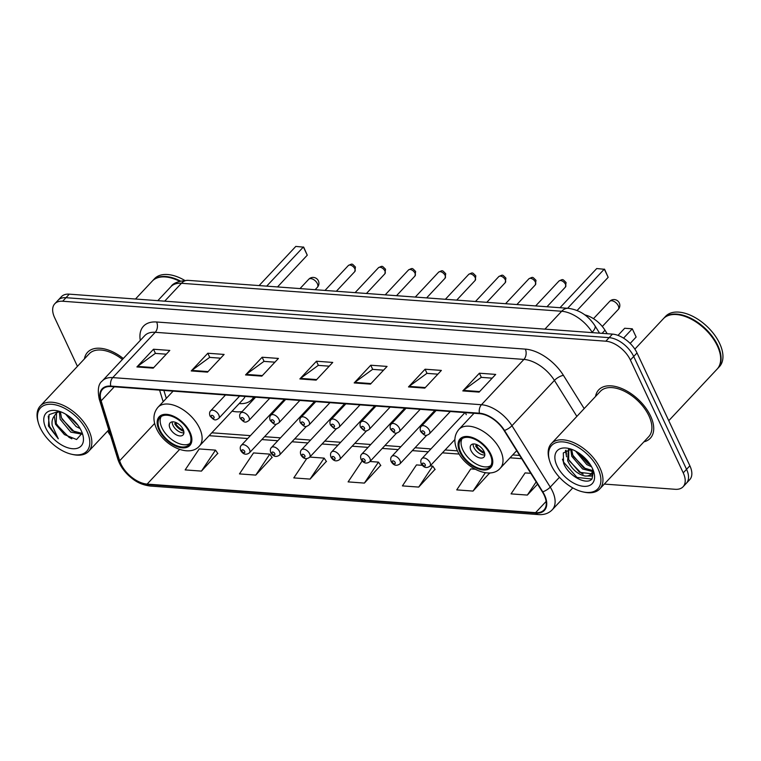 <?xml version="1.0" encoding="UTF-8"?>
<svg xmlns="http://www.w3.org/2000/svg" width="761" height="761" viewBox="0 0 761 761"><rect width="100%" height="100%" fill="white"/><g stroke="black" fill="none" stroke-linecap="round" stroke-linejoin="round"><path stroke-width="1.14" d="M285.204 399.373A5.527 3.139 -136.9 0 0 285.232 399.896M315.292 401.589A5.527 3.139 -136.9 0 0 315.32 402.103M405.565 408.229A5.527 3.139 -136.9 0 0 405.594 408.743M473.485 413.832A5.527 3.139 -136.9 0 0 472.933 413.175M465.751 412.652A5.527 3.139 -136.9 0 0 466.246 414.697M435.663 410.436A5.527 3.139 -136.9 0 0 435.692 410.959M375.477 406.013A5.527 3.139 -136.9 0 0 375.506 406.536M345.389 403.796A5.527 3.139 -136.9 0 0 345.418 404.319M232.076 411.178A39.049 22.174 -136.9 0 0 242.141 411.549M253.946 398.954A39.049 22.174 -136.9 0 0 254.069 397.08M584.838 314.883A22.107 12.547 43.1 0 1 605.005 330.217L607.192 333.727M604.31 484.082L675.207 489.294A22.107 12.547 -136.9 0 0 683.074 486.774L689.704 479.696A22.107 12.547 -136.9 0 0 689.875 465.78L637.014 352.942A22.107 12.547 -136.9 0 0 612.462 334.108L69.299 294.155A22.107 12.547 -136.9 0 0 61.432 296.676L58.121 300.215A22.107 12.547 -136.9 0 1 65.988 297.694A22.107 12.547 -136.9 0 0 58.121 300.215L54.802 303.753A22.107 12.547 -136.9 0 0 54.63 317.67L77.432 366.345M683.074 486.774A22.107 12.547 -136.9 0 0 683.235 472.857L630.384 360.02L633.704 356.481A22.107 12.547 -136.9 0 0 609.142 337.646L65.988 297.694L609.142 337.646A22.107 12.547 -136.9 0 1 633.704 356.481L686.555 469.318L633.704 356.481L637.014 352.942M686.393 483.235A22.107 12.547 -136.9 0 0 686.555 469.318A22.107 12.547 -136.9 0 1 686.393 483.235M650.56 415.982A35.367 20.081 -136.9 0 0 624.781 389.917A35.367 20.081 -136.9 0 0 598.688 389.879A35.367 20.081 -136.9 0 0 595.521 396.491A35.367 20.081 -136.9 0 1 598.688 389.879A35.367 20.081 -136.9 0 1 624.781 389.917A35.367 20.081 -136.9 0 1 650.56 415.982A35.367 20.081 -136.9 0 1 650.294 438.25A35.367 20.081 -136.9 0 0 650.56 415.982M123.301 358.517A35.367 20.081 -136.9 0 0 87.572 352.286A35.367 20.081 -136.9 0 0 84.414 358.897A35.367 20.081 -136.9 0 1 87.572 352.286A35.367 20.081 -136.9 0 1 123.301 358.517M544.163 495.145A23.572 13.384 43.1 0 1 543.982 509.984A23.572 13.384 43.1 0 1 535.592 512.667L147.12 484.091A23.572 13.384 43.1 0 1 119.667 460.766L101.137 400.838A23.572 13.384 43.1 0 1 102.583 389.242A23.572 13.384 43.1 0 1 110.973 386.559L479.677 413.68A23.572 13.384 43.1 0 1 504.077 430.479L542.365 491.853A23.572 13.384 43.1 0 1 544.163 495.145M544.6 495.173A24.162 13.727 -136.9 0 0 542.755 491.806L504.467 430.422A24.162 13.727 -136.9 0 0 479.459 413.204L110.754 386.084A24.162 13.727 -136.9 0 0 100.671 400.724L119.201 460.652A24.162 13.727 -136.9 0 0 147.339 484.567L535.811 513.142A24.162 13.727 -136.9 0 0 544.6 495.173M201.446 471.107L215.506 450.132L199.211 448.933L185.151 469.908L201.446 471.107L217.732 453.385M255.763 475.102L269.822 454.127L253.527 452.928L239.468 473.903L255.763 475.102L272.048 457.38M306.702 458.636L293.784 477.898L310.079 479.097L326.364 461.375M475.14 469.233L470.793 468.909L456.733 489.884L473.028 491.083L489.313 473.361M422.269 465.342L416.476 464.914L402.417 485.889L418.712 487.088L434.997 469.366M362.131 460.966L348.1 481.894L364.395 483.092L380.681 465.371M643.901 441.837A35.367 20.081 -136.9 0 0 650.294 438.25A35.367 20.081 -136.9 0 1 643.901 441.837M107.72 430.992A22.107 12.547 -136.9 0 0 110.564 435.644M630.384 360.02A22.107 12.547 -136.9 0 0 605.832 341.194L62.668 301.242A22.107 12.547 -136.9 0 0 54.802 303.753M191.23 370.94L207.82 353.237L224.114 354.436L207.525 372.139L191.23 370.94A5.898 3.967 94.2 0 1 191.839 370.398L208.038 371.587M136.913 366.945L153.503 349.242L169.798 350.44L153.208 368.143L136.913 366.945A5.898 3.967 94.2 0 1 137.522 366.402L153.732 367.592M354.179 382.926L370.769 365.223L387.064 366.421L370.474 384.124L354.179 382.926A5.898 3.967 94.2 0 1 354.788 382.383L370.988 383.573M408.495 386.921L425.085 369.218L441.38 370.417L424.79 388.12L408.495 386.921A5.898 3.967 94.2 0 1 409.104 386.379L425.304 387.568M462.812 390.916L479.401 373.213L495.696 374.412L479.107 392.115L462.812 390.916A5.898 3.967 94.2 0 1 463.42 390.374L479.62 391.563M245.546 374.935L262.136 357.232L278.431 358.431L261.841 376.134L245.546 374.935A5.898 3.967 94.2 0 1 246.155 374.393L262.355 375.582M299.863 378.93L316.452 361.228L332.747 362.426L316.157 380.129L299.863 378.93A5.898 3.967 94.2 0 1 300.471 378.388L316.671 379.577M530.807 473.323L525.109 472.904L511.05 493.879L527.344 495.078L537.57 484.167M316.452 361.228L318.393 365.385M329.237 366.174L318.269 365.375L300.471 378.388M262.136 357.232L264.086 361.389M274.921 362.179L263.953 361.38L246.155 374.393M479.401 373.213L481.342 377.37M492.186 378.16L481.218 377.361L463.42 390.374M425.085 369.218L427.026 373.375M437.87 374.165L426.902 373.366L409.104 386.379M370.769 365.223L372.709 369.38M383.554 370.169L372.586 369.37L354.788 382.383M153.503 349.242L155.453 353.399M166.288 354.188L155.32 353.389L137.522 366.402M207.82 353.237L209.77 357.394M220.604 358.184L209.636 357.385L191.839 370.398M364.395 483.092L378.455 462.117L380.814 465.57M369.979 461.499L378.455 462.117M418.712 487.088L432.771 466.113L435.13 469.566M430.165 465.922L432.771 466.113M473.028 491.083L485.328 472.743M489.038 472.962L489.447 473.561M527.344 495.078L536.172 481.913M310.079 479.097L324.138 458.122L326.498 461.575M309.794 457.066L324.138 458.122M269.822 454.127L272.181 457.58M215.506 450.132L217.865 453.585M551.373 465.447A31.677 17.988 -136.9 0 0 582.974 491.901A31.677 17.988 -136.9 0 0 598.079 468.881A31.677 17.988 -136.9 0 0 565.242 442.179A31.677 17.988 -136.9 0 0 549.509 460.529A31.677 17.988 -136.9 0 0 551.373 465.447M582.974 491.901L584.191 492.167A33.151 18.825 -136.9 0 0 599.744 488.952A33.151 18.825 -136.9 0 0 600.001 468.072A33.151 18.825 -136.9 0 0 575.83 443.634A33.151 18.825 -136.9 0 0 551.364 443.606A33.151 18.825 -136.9 0 0 549.166 459.34L549.509 460.529M599.744 488.952L648.686 436.738A33.151 18.825 -136.9 0 0 648.933 415.858A33.151 18.825 -136.9 0 0 624.762 391.42A33.151 18.825 -136.9 0 0 600.305 391.392L551.364 443.606M668.757 420.7L717.1 369.123A36.842 20.918 -136.9 0 0 719.554 351.639A36.842 20.918 -136.9 0 0 717.385 345.922A36.842 20.918 -136.9 0 0 680.629 315.168A36.842 20.918 -136.9 0 0 663.345 318.735L634.864 349.128M719.506 351.487A36.471 20.709 -136.9 0 0 719.459 351.335A36.471 20.709 -136.9 0 0 717.319 345.684A36.471 20.709 -136.9 0 0 680.933 315.225A36.471 20.709 -136.9 0 0 680.781 315.197M717.309 368.895A36.842 20.918 -136.9 0 0 717.518 368.676A36.842 20.918 -136.9 0 0 717.794 345.484A36.842 20.918 -136.9 0 0 690.94 318.326A36.842 20.918 -136.9 0 0 663.763 318.298A36.842 20.918 -136.9 0 0 663.554 318.517M717.518 368.676L719.383 366.688A36.842 20.918 -136.9 0 0 719.659 343.496A36.842 20.918 -136.9 0 0 692.805 316.338A36.842 20.918 -136.9 0 0 665.628 316.3L663.763 318.298M591.582 466.778L586.769 464.571L575.639 451.13M592.419 471.478L582.622 468.995L571.777 456.305L570.693 449.18M592.591 470.536L583.658 467.891L572.814 455.192L571.625 449.323M593.323 470.574L591.716 476.034L585.095 476.025C577.618 474.322 571.796 469.223 567.63 460.728L568.4 449.561M591.345 473.751L579.511 472.315L568.667 459.625L568.762 449.304M590.46 464.866L587.806 463.468L577.637 452.272M585.095 476.025A16.656 9.455 -136.9 0 0 591.031 474.122A16.656 9.455 -136.9 0 0 592.619 468.852M592.438 468.462A24.019 13.641 -136.9 0 0 568.477 448.4A24.019 13.641 -136.9 0 0 557.014 465.856A24.019 13.641 -136.9 0 0 581.918 486.108A24.019 13.641 -136.9 0 0 593.856 472.191A24.019 13.641 -136.9 0 0 592.438 468.462M571.273 449.199L563.311 452.928L563.559 463.107C568.239 476.091 587.026 485.784 592.058 478.821L593.428 470.935M591.877 479.021L577 477.451L563.397 461.889L562.465 459.178M583.145 474.122L581.147 473.028L569.133 460.69M566.469 454.222L565.994 450.217M587.292 469.699L585.295 468.605L573.28 456.267M590.346 464.705L577.713 452.319M566.555 456.8L565.48 450.531M490.094 454.317A19.891 11.291 -136.9 0 0 475.596 439.649A19.891 11.291 -136.9 0 0 460.919 439.63A19.891 11.291 -136.9 0 0 460.766 452.158A19.891 11.291 -136.9 0 0 475.273 466.816A19.891 11.291 -136.9 0 0 489.951 466.835A19.891 11.291 -136.9 0 0 490.094 454.317M462.089 438.65A19.891 11.291 -136.9 0 0 462.84 449.941A19.891 11.291 -136.9 0 0 490.855 465.608M623.554 338.141L632.296 328.809L636.148 337.037L630.165 343.42M636.148 337.037L632.296 328.809L624.686 328.257L618.008 335.382M567.611 308.272L604.32 269.099L608.172 277.327L577.104 310.488M608.172 277.327L604.615 269.308L596.719 268.538L560.001 307.71M484.025 451.501A8.837 5.023 -136.9 0 0 477.575 444.985A8.837 5.023 -136.9 0 0 471.059 444.976A8.837 5.023 -136.9 0 0 470.992 450.541A8.837 5.023 -136.9 0 0 477.432 457.057A8.837 5.023 -136.9 0 0 483.958 457.066A8.837 5.023 -136.9 0 0 484.025 451.501M473.114 443.996A8.837 5.023 -136.9 0 0 473.894 447.449A8.837 5.023 -136.9 0 0 484.805 454.954M484.7 453.537A11.786 6.697 43.1 0 1 475.606 445.965L476.843 444.643M484.386 452.395A10.312 5.86 43.1 0 1 476.709 446.041L475.606 445.965M477.956 445.185L476.709 446.041M40.257 427.844A31.677 17.988 -136.9 0 0 71.857 454.307A31.677 17.988 -136.9 0 0 86.973 431.287A31.677 17.988 -136.9 0 0 54.126 404.586A31.677 17.988 -136.9 0 0 38.392 422.935A31.677 17.988 -136.9 0 0 40.257 427.844M71.857 454.307L73.075 454.574A33.151 18.825 -136.9 0 0 88.637 451.349A33.151 18.825 -136.9 0 0 88.885 430.479A33.151 18.825 -136.9 0 0 64.714 406.041A33.151 18.825 -136.9 0 0 40.257 406.013A33.151 18.825 -136.9 0 0 38.05 421.746L38.392 422.935M81.95 434.16L70.811 432.143L60.157 419.244L59.272 411.482M81.979 433.332L72.124 430.736L61.479 417.846L60.366 411.682M59.558 411.406L56.523 412.881L54.335 415.972L55.486 424.238L64.419 434.588L56.209 423.468L56.533 412.862M80.114 428.557L76.081 426.521L65.636 414.146M78.231 425.627L68.671 416.115M59.016 411.235L49.094 414.64L48.457 426.008L58.293 438.783L52.252 425.599C51.586 421.794 52.281 418.588 54.335 415.972M81.322 430.869A24.019 13.641 -136.9 0 0 57.36 410.807A24.019 13.641 -136.9 0 0 45.907 428.262A24.019 13.641 -136.9 0 0 70.811 448.505A24.019 13.641 -136.9 0 0 82.74 434.588A24.019 13.641 -136.9 0 0 81.322 430.869M64.419 434.588L76.585 439.516L81.979 433.37M184.628 280.343A36.842 20.918 -136.9 0 0 154.512 278.707L152.647 280.704A36.842 20.918 -136.9 0 0 152.438 280.923M180.414 281.037A36.842 20.918 -136.9 0 0 152.647 280.704M179.682 281.237A36.471 20.709 -136.9 0 0 169.827 277.632A36.471 20.709 -136.9 0 0 169.674 277.603M179.596 281.266A36.842 20.918 -136.9 0 0 169.522 277.565A36.842 20.918 -136.9 0 0 152.229 281.142L135.477 299.025M122.426 359.449A33.151 18.825 -136.9 0 0 89.189 353.798L40.257 406.013M58.293 438.783L49.513 426.35L48.247 416.172M71.838 438.831L68.937 437.261L56.685 424.6M76.309 432.819L74.207 431.639L61.955 418.988M77.622 424.8L69.346 416.6M189.185 432.181A19.891 11.291 -136.9 0 0 174.688 417.513A19.891 11.291 -136.9 0 0 160.01 417.504A19.891 11.291 -136.9 0 0 159.858 430.022A19.891 11.291 -136.9 0 0 174.355 444.69A19.891 11.291 -136.9 0 0 189.032 444.709A19.891 11.291 -136.9 0 0 189.185 432.181M161.18 416.514A19.891 11.291 -136.9 0 0 161.931 427.815A19.891 11.291 -136.9 0 0 189.946 443.473M239.192 403.577A34.844 19.786 -136.9 0 0 251.786 399.62L253.86 397.413A34.844 19.786 -136.9 0 0 254.069 397.185M251.786 399.62A34.844 19.786 -136.9 0 0 253.603 397.042M173.108 391.125L157.974 407.278A28.366 16.105 43.1 0 1 178.902 407.306A28.366 16.105 43.1 0 1 199.582 428.215A28.366 16.105 43.1 0 1 199.363 446.07L243.32 399.173A28.366 16.105 -136.9 0 0 245.109 396.424M266.692 286.136L303.411 246.964L307.263 255.192L277.518 286.935M307.263 255.192L303.706 247.173L295.81 246.412L259.092 285.584M183.116 429.366A8.837 5.023 -136.9 0 0 176.666 422.85A8.837 5.023 -136.9 0 0 170.141 422.84A8.837 5.023 -136.9 0 0 170.074 428.414A8.837 5.023 -136.9 0 0 176.523 434.931A8.837 5.023 -136.9 0 0 183.049 434.931A8.837 5.023 -136.9 0 0 183.116 429.366M172.205 421.86A8.837 5.023 -136.9 0 0 172.985 425.313A8.837 5.023 -136.9 0 0 183.896 432.819M183.791 431.401A11.786 6.697 43.1 0 1 174.688 423.829L175.924 422.507M183.477 430.26A10.312 5.86 43.1 0 1 175.801 423.915L174.688 423.829M177.047 423.049L175.801 423.915M602.075 333.347L605.005 330.217M612.462 334.108L605.832 341.194M689.875 465.78L683.235 472.857M69.299 294.155L62.668 301.242M592.391 332.633L591.849 332.595M568.258 308.319A14.735 9.922 94.2 0 0 561.666 311.259L181.432 283.292A29.47 16.732 -136.9 0 0 170.94 286.65C173.166 282.997 178.854 280.895 188.024 280.352L568.258 308.319C579.444 309.841 588.329 315.644 594.921 325.718A14.735 5.146 148 0 1 592.163 332.262A29.47 16.732 -136.9 0 0 561.666 311.259L544.914 329.142M188.024 280.352A14.735 9.922 94.2 0 0 181.432 283.292L164.68 301.175M535.592 512.667L546.122 501.432M110.754 386.084A7.372 4.966 -85.8 0 1 112.752 377.608L481.456 404.728A29.47 16.732 43.1 0 1 511.953 425.722L550.251 487.107A29.47 16.732 43.1 0 1 552.486 491.216A29.47 16.732 43.1 0 1 552.267 509.765L572.767 487.896M542.755 491.806A7.372 2.568 148 0 0 550.251 487.107L559.459 477.28M504.467 430.422A7.372 2.568 148 0 0 511.953 425.722L554.417 380.414A29.47 16.732 -136.9 0 0 523.92 359.42L481.456 404.728A7.372 4.966 94.2 0 0 479.459 413.204M102.269 380.966A29.47 16.732 43.1 0 1 112.752 377.608L155.225 332.3A29.47 16.732 -136.9 0 0 144.733 335.649L102.269 380.966C98.388 383.81 97.379 389.841 99.244 399.049L117.774 458.978C119.724 465.009 123.349 470.526 128.647 475.549C133.67 479.972 139.054 484.472 150.012 486.022L538.484 514.588A7.372 4.966 -85.8 0 1 535.811 513.142M100.671 400.724A7.372 4.3 162.8 0 1 99.244 399.049M119.201 460.652A7.372 4.3 162.8 0 1 117.774 458.978M147.339 484.567A7.372 4.966 94.2 0 0 150.012 486.022M140.29 340.386A36.842 20.918 43.1 0 1 156.614 321.998L525.318 349.118A36.842 20.918 43.1 0 1 563.435 375.363L584.172 408.6M576.867 416.4L554.417 380.414A7.372 2.568 -32 0 1 563.435 375.363M525.318 349.118A7.372 4.966 94.2 0 1 523.92 359.42L155.225 332.3A7.372 4.966 94.2 0 0 156.614 321.998M101.137 400.838L114.293 386.797M119.667 460.766L154.635 423.449M159.601 390.136L163.177 401.722M147.12 484.091L179.596 449.447M209.104 435.682L247.706 438.517M261.879 439.563L277.803 440.733M291.967 441.77L307.891 442.94M322.055 443.986L337.979 445.156M352.153 446.203L368.077 447.373M382.241 448.41L398.165 449.589M412.329 450.626L428.253 451.796M442.426 452.843L459.187 454.07M510.022 457.808L521.665 458.674M459.948 452.101A20.994 11.919 -136.9 0 0 483.283 469.984A20.994 11.919 -136.9 0 0 490.912 454.374A20.994 11.919 -136.9 0 0 467.587 436.491A20.994 11.919 -136.9 0 0 459.948 452.101M500.491 450.35A28.366 16.105 43.1 0 1 500.272 468.205C490.265 480.048 465.066 468.224 457.428 450.797C453.585 442.265 454.07 435.13 458.883 429.413A28.366 16.105 43.1 0 1 479.81 429.442A28.366 16.105 43.1 0 1 500.491 450.35M609.647 301.413A5.898 3.348 43.1 0 1 611.739 300.747A5.898 3.348 43.1 0 1 618.293 305.77A5.898 3.348 43.1 0 1 618.246 309.48A5.898 5.898 0 0 0 614.374 299.568A5.898 5.898 0 0 0 609.647 301.413L593.485 318.659M159.039 429.965A20.994 11.919 -136.9 0 0 182.364 447.849A20.994 11.919 -136.9 0 0 190.003 432.238A20.994 11.919 -136.9 0 0 166.678 414.355A20.994 11.919 -136.9 0 0 159.039 429.965M308.728 279.277A5.898 3.348 43.1 0 1 310.83 278.612A5.898 3.348 43.1 0 1 317.375 283.634A5.898 3.348 43.1 0 1 317.337 287.344A5.898 5.898 0 0 0 313.465 277.432A5.898 5.898 0 0 0 308.728 279.277L300.005 288.59M465 412.595L421.917 458.569A5.527 3.139 43.1 0 1 425.989 458.569A5.527 3.139 43.1 0 1 430.022 462.64A5.527 3.139 43.1 0 1 429.975 466.122L454.869 439.563M425.228 464.657A1.845 1.046 -136.9 0 0 423.183 463.088A1.845 1.046 -136.9 0 0 422.517 464.457A1.845 1.046 -136.9 0 0 424.562 466.027A1.845 1.046 -136.9 0 0 425.228 464.657M434.902 410.379L391.82 456.353A5.527 3.139 43.1 0 1 395.901 456.353A5.527 3.139 43.1 0 1 399.925 460.434A5.527 3.139 43.1 0 1 399.886 463.906L426.816 435.178M395.14 462.441A1.845 1.046 -136.9 0 0 393.095 460.871A1.845 1.046 -136.9 0 0 392.419 462.241A1.845 1.046 -136.9 0 0 394.464 463.81A1.845 1.046 -136.9 0 0 395.14 462.441M404.814 408.172L361.732 454.136A5.527 3.139 43.1 0 1 365.803 454.146A5.527 3.139 43.1 0 1 369.836 458.217A5.527 3.139 43.1 0 1 369.798 461.699L396.719 432.961M365.042 460.234A1.845 1.046 -136.9 0 0 362.997 458.664A1.845 1.046 -136.9 0 0 362.331 460.034A1.845 1.046 -136.9 0 0 364.376 461.594A1.845 1.046 -136.9 0 0 365.042 460.234M374.726 405.955L331.644 451.929A5.527 3.139 43.1 0 1 335.715 451.929A5.527 3.139 43.1 0 1 339.748 456.001A5.527 3.139 43.1 0 1 339.701 459.482L366.631 430.745M334.954 458.017A1.845 1.046 -136.9 0 0 332.909 456.448A1.845 1.046 -136.9 0 0 332.243 457.818A1.845 1.046 -136.9 0 0 334.288 459.387A1.845 1.046 -136.9 0 0 334.954 458.017M344.628 403.739L301.546 449.713A5.527 3.139 43.1 0 1 305.627 449.713A5.527 3.139 43.1 0 1 309.651 453.794A5.527 3.139 43.1 0 1 309.613 457.266L336.543 428.538M304.866 455.801A1.845 1.046 -136.9 0 0 302.821 454.231A1.845 1.046 -136.9 0 0 302.146 455.601A1.845 1.046 -136.9 0 0 304.191 457.171A1.845 1.046 -136.9 0 0 304.866 455.801M314.54 401.532L271.458 447.497A5.527 3.139 43.1 0 1 275.539 447.506A5.527 3.139 43.1 0 1 279.563 451.577A5.527 3.139 43.1 0 1 279.525 455.059L306.445 426.322M274.769 453.585A1.845 1.046 -136.9 0 0 272.723 452.024A1.845 1.046 -136.9 0 0 272.058 453.385A1.845 1.046 -136.9 0 0 274.103 454.954A1.845 1.046 -136.9 0 0 274.769 453.585M284.452 399.316L241.37 445.29A5.527 3.139 43.1 0 1 245.442 445.29A5.527 3.139 43.1 0 1 249.475 449.361A5.527 3.139 43.1 0 1 249.427 452.843L276.357 424.105M244.681 451.378A1.845 1.046 -136.9 0 0 242.635 449.808A1.845 1.046 -136.9 0 0 241.969 451.178A1.845 1.046 -136.9 0 0 244.015 452.747A1.845 1.046 -136.9 0 0 244.681 451.378M558.983 281.028C563.435 278.83 562.427 279.087 566.079 282.521L565.433 287.068A4.423 2.511 -136.9 0 0 565.461 284.291A4.423 2.511 -136.9 0 0 562.246 281.028A4.423 2.511 -136.9 0 0 558.983 281.028L535.649 305.922M429.423 430.365A5.527 3.139 43.1 0 1 429.385 433.846C425.78 436.338 424.847 436.024 420.662 431.535C419.882 429.147 420.101 427.397 421.318 426.293A5.527 3.139 43.1 0 1 425.399 426.293A5.527 3.139 43.1 0 1 429.423 430.365M421.917 432.181A1.845 1.046 -136.9 0 0 423.972 433.751A1.845 1.046 -136.9 0 0 424.638 432.381A1.845 1.046 -136.9 0 0 422.593 430.812A1.845 1.046 -136.9 0 0 421.917 432.181M528.885 278.811C533.337 276.614 532.339 276.871 535.991 280.314L535.335 284.861A4.423 2.511 -136.9 0 0 535.373 282.074A4.423 2.511 -136.9 0 0 532.148 278.811A4.423 2.511 -136.9 0 0 528.885 278.811L505.551 303.706M399.335 428.158A5.527 3.139 43.1 0 1 399.297 431.63C395.691 434.131 394.759 433.818 390.564 429.318C389.784 426.931 390.012 425.19 391.23 424.077A5.527 3.139 43.1 0 1 395.311 424.086A5.527 3.139 43.1 0 1 399.335 428.158M391.829 429.965A1.845 1.046 -136.9 0 0 393.875 431.535A1.845 1.046 -136.9 0 0 394.55 430.165A1.845 1.046 -136.9 0 0 392.495 428.595A1.845 1.046 -136.9 0 0 391.829 429.965M498.797 276.595C503.249 274.407 502.25 274.654 505.903 278.098L505.247 282.645A4.423 2.511 -136.9 0 0 505.285 279.858A4.423 2.511 -136.9 0 0 502.06 276.604A4.423 2.511 -136.9 0 0 498.797 276.595L475.463 301.499M369.247 425.941A5.527 3.139 43.1 0 1 369.199 429.423C365.603 431.915 364.662 431.601 360.476 427.102C359.696 424.724 359.915 422.973 361.142 421.86A5.527 3.139 43.1 0 1 365.213 421.87A5.527 3.139 43.1 0 1 369.247 425.941M361.741 427.758A1.845 1.046 -136.9 0 0 363.787 429.328A1.845 1.046 -136.9 0 0 364.452 427.958A1.845 1.046 -136.9 0 0 362.407 426.388A1.845 1.046 -136.9 0 0 361.741 427.758M468.709 274.388C473.161 272.191 472.153 272.448 475.815 275.882L475.159 280.429A4.423 2.511 -136.9 0 0 475.187 277.651A4.423 2.511 -136.9 0 0 471.972 274.388A4.423 2.511 -136.9 0 0 468.709 274.388L445.375 299.282M339.149 423.725A5.527 3.139 43.1 0 1 339.111 427.206C335.506 429.699 334.574 429.385 330.388 424.895C329.608 422.507 329.827 420.757 331.045 419.653A5.527 3.139 43.1 0 1 335.125 419.653A5.527 3.139 43.1 0 1 339.149 423.725M331.644 425.542A1.845 1.046 -136.9 0 0 333.699 427.111A1.845 1.046 -136.9 0 0 334.364 425.741A1.845 1.046 -136.9 0 0 332.319 424.172A1.845 1.046 -136.9 0 0 331.644 425.542M438.612 272.172C443.064 269.974 442.065 270.231 445.718 273.675L445.061 278.222A4.423 2.511 -136.9 0 0 445.099 275.434A4.423 2.511 -136.9 0 0 441.875 272.172A4.423 2.511 -136.9 0 0 438.612 272.172L415.278 297.066M309.061 421.518A5.527 3.139 43.1 0 1 309.023 424.99C305.418 427.492 304.486 427.178 300.291 422.678C299.511 420.291 299.739 418.55 300.956 417.437A5.527 3.139 43.1 0 1 305.037 417.437A5.527 3.139 43.1 0 1 309.061 421.518M301.556 423.325A1.845 1.046 -136.9 0 0 303.601 424.895A1.845 1.046 -136.9 0 0 304.276 423.525A1.845 1.046 -136.9 0 0 302.231 421.955A1.845 1.046 -136.9 0 0 301.556 423.325M408.524 269.955C412.976 267.767 411.977 268.015 415.63 271.458L414.973 276.005A4.423 2.511 -136.9 0 0 415.011 273.218A4.423 2.511 -136.9 0 0 411.787 269.965A4.423 2.511 -136.9 0 0 408.524 269.955L385.19 294.859M278.973 419.301A5.527 3.139 43.1 0 1 278.926 422.783C275.33 425.275 274.388 424.961 270.203 420.462C269.423 418.084 269.641 416.334 270.868 415.221A5.527 3.139 43.1 0 1 274.94 415.23A5.527 3.139 43.1 0 1 278.973 419.301M271.468 421.118A1.845 1.046 -136.9 0 0 273.513 422.688A1.845 1.046 -136.9 0 0 274.179 421.318A1.845 1.046 -136.9 0 0 272.134 419.749A1.845 1.046 -136.9 0 0 271.468 421.118M378.436 267.748C382.888 265.551 381.879 265.808 385.542 269.242L384.885 273.789A4.423 2.511 -136.9 0 0 384.914 271.011A4.423 2.511 -136.9 0 0 381.699 267.748A4.423 2.511 -136.9 0 0 378.436 267.748L355.102 292.643M248.876 417.085A5.527 3.139 43.1 0 1 248.837 420.567C245.232 423.059 244.3 422.745 240.115 418.255C239.334 415.867 239.553 414.117 240.771 413.014A5.527 3.139 43.1 0 1 244.852 413.014A5.527 3.139 43.1 0 1 248.876 417.085M241.37 418.902A1.845 1.046 -136.9 0 0 243.425 420.472A1.845 1.046 -136.9 0 0 244.091 419.102A1.845 1.046 -136.9 0 0 242.046 417.532A1.845 1.046 -136.9 0 0 241.37 418.902M348.338 265.532C352.79 263.335 351.791 263.591 355.444 267.035L354.797 271.582A4.423 2.511 -136.9 0 0 354.826 268.795A4.423 2.511 -136.9 0 0 351.601 265.532A4.423 2.511 -136.9 0 0 348.338 265.532L325.004 290.426M218.788 414.878A5.527 3.139 43.1 0 1 218.749 418.35C215.144 420.852 214.212 420.529 210.017 416.039C209.246 413.651 209.465 411.91 210.683 410.797A5.527 3.139 43.1 0 1 214.764 410.797A5.527 3.139 43.1 0 1 218.788 414.878M211.282 416.686A1.845 1.046 -136.9 0 0 213.327 418.255A1.845 1.046 -136.9 0 0 214.003 416.885A1.845 1.046 -136.9 0 0 211.958 415.316A1.845 1.046 -136.9 0 0 211.282 416.686M170.94 286.65L157.803 300.671M594.921 325.718L599.563 333.166M538.484 514.588C544.163 514.969 548.757 513.361 552.267 509.765M163.872 390.45L166.326 398.374M211.815 432.79L250.407 435.634M264.581 436.681L280.505 437.851M294.669 438.888L310.593 440.058M324.766 441.104L340.681 442.274M354.854 443.321L370.778 444.491M384.942 445.527L400.866 446.697M415.04 447.744L430.954 448.914M445.128 449.96L457.456 450.864M512.724 454.926L519.649 455.439M516.69 450.693L500.272 468.205M474.027 413.261L458.883 429.413M602.303 326.479L618.246 309.48M108.775 429.86L88.637 451.349M157.974 407.278C153.151 413.004 152.666 420.129 156.519 428.662C164.157 446.089 189.346 457.913 199.363 446.07M315.121 289.703L317.337 287.344M421.917 458.569C420.69 459.673 420.472 461.423 421.252 463.81C423.734 467.758 426.645 468.529 429.975 466.122M391.82 456.353C390.602 457.466 390.383 459.206 391.164 461.594C393.646 465.542 396.557 466.312 399.886 463.906M361.732 454.136C360.514 455.249 360.286 457 361.066 459.378C363.558 463.325 366.469 464.105 369.798 461.699M331.644 451.929C330.417 453.033 330.198 454.783 330.978 457.171C333.47 461.118 336.372 461.889 339.701 459.482M301.546 449.713C300.329 450.826 300.11 452.567 300.89 454.954C303.373 458.902 306.283 459.673 309.613 457.266M271.458 447.497C270.241 448.61 270.012 450.36 270.792 452.738C273.285 456.686 276.195 457.466 279.525 455.059M241.37 445.29C240.143 446.393 239.924 448.143 240.704 450.522C243.197 454.479 246.098 455.249 249.427 452.843M565.433 287.068L546.978 306.759M450.312 411.52L429.385 433.846M436.148 410.474L421.318 426.293M535.335 284.861L516.89 304.543M420.224 409.304L399.297 431.63M406.051 408.257L391.23 424.077M505.247 282.645L486.802 302.326M390.127 407.087L369.199 429.423M375.963 406.051L361.142 421.86M475.159 280.429L456.705 300.119M360.039 404.881L339.111 427.206M345.875 403.834L331.045 419.653M445.061 278.222L426.617 297.903M329.951 402.664L309.023 424.99M315.777 401.618L300.956 417.437M414.973 276.005L396.529 295.687M299.853 400.448L278.926 422.783M285.689 399.411L270.868 415.221M384.885 273.789L366.431 293.48M269.765 398.231L248.837 420.567M255.601 397.194L240.771 413.014M354.797 271.582L336.343 291.263M239.677 396.024L218.749 418.35M225.503 394.978L210.683 410.797"/></g></svg>
